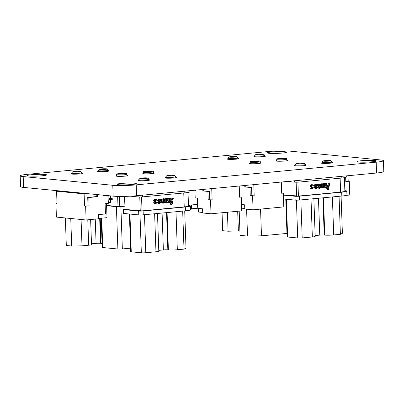 <?xml version="1.0" encoding="UTF-8"?>
<svg xmlns="http://www.w3.org/2000/svg" width="404" height="404" viewBox="0 0 404 404"><rect width="100%" height="100%" fill="white"/><g stroke="black" fill="none" stroke-linecap="round" stroke-linejoin="round"><path stroke-width="0.61" d="M23.2 176.563L23.584 187.416L113.155 196.142A16.791 1.495 -2 0 0 136.592 195.728L376.568 173.018A16.796 1.495 -2 0 0 383.8 171.533L383.421 160.681A16.796 1.495 -2 0 0 380.654 159.959L290.708 151.197A16.796 1.495 -2 0 0 267.731 151.596L27.598 174.321A16.796 1.495 -2 0 0 20.2 175.821A16.796 1.495 -2 0 0 23.2 176.563L112.777 185.29A16.791 1.495 -2 0 0 136.214 184.87L136.592 195.728M136.214 184.87L376.19 162.166L376.568 173.018M376.19 162.166A16.796 1.495 -2 0 0 383.421 160.681M20.2 175.821L20.579 186.673A16.796 1.495 -2 0 0 23.584 187.416M44.985 174.472A9.671 0.858 178 0 1 46.637 174.897A9.671 0.858 178 0 1 37.001 176.094A9.671 0.858 178 0 1 27.31 175.568A9.671 0.858 178 0 1 34.133 174.508A9.671 0.858 178 0 1 44.985 174.472M81.82 173.215A5.802 0.515 178 0 1 82.472 173.427A5.802 0.515 178 0 1 76.694 174.144A5.802 0.515 178 0 1 70.877 173.831A5.802 0.515 178 0 1 71.513 173.574M108.53 170.685A5.802 0.515 178 0 1 109.181 170.902A5.802 0.515 178 0 1 103.404 171.619A5.802 0.515 178 0 1 97.586 171.306A5.802 0.515 178 0 1 98.222 171.049M126.866 175.371A5.802 0.515 178 0 1 127.694 175.609A5.802 0.515 178 0 1 121.912 176.326A5.802 0.515 178 0 1 116.1 176.013A5.802 0.515 178 0 1 116.559 175.796M149.106 179.77A5.802 0.515 178 0 1 149.758 179.982A5.802 0.515 178 0 1 143.981 180.699A5.802 0.515 178 0 1 138.163 180.386A5.802 0.515 178 0 1 138.799 180.128M134.704 183.214A9.671 0.858 178 0 1 136.35 183.633A9.671 0.858 178 0 1 126.72 184.83A9.671 0.858 178 0 1 117.024 184.31A9.671 0.858 178 0 1 123.851 183.249A9.671 0.858 178 0 1 134.704 183.214M153.576 172.846A5.802 0.515 178 0 1 154.404 173.084A5.802 0.515 178 0 1 148.621 173.801A5.802 0.515 178 0 1 142.809 173.488A5.802 0.515 178 0 1 143.268 173.266M175.816 177.24A5.802 0.515 178 0 1 176.467 177.457A5.802 0.515 178 0 1 170.69 178.174A5.802 0.515 178 0 1 164.872 177.861A5.802 0.515 178 0 1 165.509 177.598M238.198 158.413A5.802 0.515 178 0 1 238.855 158.631A5.802 0.515 178 0 1 233.073 159.348A5.802 0.515 178 0 1 227.26 159.035A5.802 0.515 178 0 1 227.891 158.777M260.338 162.827A5.802 0.515 178 0 1 260.812 163.014A5.802 0.515 178 0 1 255.035 163.731A5.802 0.515 178 0 1 249.218 163.418A5.802 0.515 178 0 1 250.031 163.125M284.946 151.768A9.671 0.858 178 0 1 286.598 152.187A9.671 0.858 178 0 1 276.962 153.384A9.671 0.858 178 0 1 267.271 152.863A9.671 0.858 178 0 1 274.094 151.803A9.671 0.858 178 0 1 284.946 151.768M264.908 155.888A5.802 0.515 178 0 1 265.564 156.101A5.802 0.515 178 0 1 259.782 156.818A5.802 0.515 178 0 1 253.97 156.505A5.802 0.515 178 0 1 254.601 156.247M287.047 160.297A5.802 0.515 178 0 1 287.522 160.484A5.802 0.515 178 0 1 281.745 161.201A5.802 0.515 178 0 1 275.927 160.888A5.802 0.515 178 0 1 276.74 160.595M305.49 164.968A5.802 0.515 178 0 1 306.141 165.186A5.802 0.515 178 0 1 300.359 165.903A5.802 0.515 178 0 1 294.546 165.589A5.802 0.515 178 0 1 295.183 165.332M332.199 162.443A5.802 0.515 178 0 1 332.851 162.655A5.802 0.515 178 0 1 327.073 163.373A5.802 0.515 178 0 1 321.256 163.059A5.802 0.515 178 0 1 321.892 162.802M374.659 160.509A9.671 0.858 178 0 1 376.311 160.928A9.671 0.858 178 0 1 366.68 162.125A9.671 0.858 178 0 1 356.984 161.605A9.671 0.858 178 0 1 363.812 160.545A9.671 0.858 178 0 1 374.659 160.509M197.713 208.206L191.541 208.792M197.581 204.379L191.405 204.964L191.552 209.136L190.542 209.232M244.147 185.547L244.193 186.88L249.955 187.441L250.243 195.783L252.586 196.011L253.066 209.807L283.785 206.898L283.3 193.107L281.699 193.258L281.305 182.032M241.496 204.525L244.642 204.828L244.784 208.999L253.066 209.807M241.627 208.181L244.768 208.484M252.586 196.011L254.187 195.859L251.849 195.632L250.243 195.783M249.955 187.441L251.556 187.289L251.849 195.632M244.193 186.88L251.556 187.289M245.748 185.396L245.794 186.729M281.689 192.95L283.3 193.107M253.793 184.633L254.187 195.859M195.647 190.138L195.662 190.552L194.94 190.481L195.198 197.859L197.359 198.071L197.718 208.338L202.576 208.812L202.722 212.979L211.004 213.787L241.718 210.883L241.238 197.086L239.638 197.238L239.244 186.012M202.086 189.526L202.131 190.865L207.888 191.425L208.181 199.763L210.519 199.995L211.004 213.787M194.94 190.481L195.657 190.415M198.248 208.388L198.374 212.044L202.707 212.469M210.519 199.995L212.125 199.839L208.181 199.763M207.888 191.425L209.494 191.274L209.782 199.611M202.131 190.865L209.494 191.274M203.687 189.375L203.732 190.708M239.623 196.93L241.238 197.086M211.731 188.618L212.125 199.839M345.657 177.401L345.804 181.563L349.273 181.234L349.758 195.031L346.334 195.354M349.273 181.234L345.794 181.356M348.006 175.72L348.197 181.128M56.999 203.187L55.929 203.288L56.409 217.084L86.108 219.978L98.394 218.817L98.253 214.645L105.464 213.963L105.106 203.697L108.307 203.394L108.05 196.016L106.974 195.91M106.52 203.56L107.015 217.655L98.384 218.468M57.282 190.698L57.302 191.274L83.401 193.814L83.381 193.243M55.929 203.288L57.004 203.394L56.56 190.627M84.103 193.314L84.547 206.075L85.628 206.181L86.108 219.978M57.302 191.274L60.277 190.991M65.317 191.481L81.34 193.041M102.929 195.147L102.944 195.531L104.939 195.344M106.964 195.541L106.984 196.117L108.05 196.016M97.283 194.597L97.354 196.703L88.809 197.511L89.102 205.853L85.628 206.181M84.547 206.075L89.102 205.853M96.203 194.491L96.278 196.597L97.354 196.703M96.278 196.597L87.729 197.41L88.022 205.747M87.729 197.41L88.809 197.511M260.55 209.1L261.484 235.835L286.966 233.426M261.484 235.835L247.531 236.077L240.047 235.35L239.198 211.12M246.591 209.176L247.531 236.077M278.093 159.08L278.018 159.07C276.679 158.969 277.134 158.772 279.371 158.474L285.648 158.378C286.981 158.479 286.532 158.681 284.295 158.979L278.093 159.08M251.384 161.605L251.308 161.6C249.97 161.499 250.419 161.297 252.662 161.004L258.934 160.908C260.272 161.009 259.822 161.206 257.585 161.504L251.384 161.605M124.791 206.217L120.867 206.585A3.222 0.288 178 0 1 116.397 206.666L106.595 205.712M106.585 205.404L117.998 206.515L124.785 206.01M101.187 218.205L102.207 247.399A3.222 0.288 -2 0 0 102.757 247.541L101.727 218.155M130.583 248.157L122.346 248.935A3.222 0.288 -2 0 1 117.877 249.01L102.757 247.541M110.585 199.702L110.681 202.409L108.358 202.495L108.171 199.47M110.454 195.879L110.529 198.112L112.221 198.278L112.267 199.561L108.974 199.546L109.08 202.561M112.221 198.278L110.62 198.43L110.666 199.712M110.529 198.112L108.928 198.263L110.62 198.43M108.838 195.723L108.928 198.263M108.126 198.187L108.12 195.652M125.392 173.462L125.462 173.468C126.8 173.569 126.351 173.771 124.114 174.068L117.837 174.164C116.498 174.063 116.948 173.861 119.185 173.563L125.392 173.462M152.101 170.932L152.172 170.942C153.51 171.043 153.06 171.24 150.823 171.538L144.546 171.634C143.208 171.533 143.657 171.336 145.894 171.038L152.101 170.932M80.452 171.488L81.78 172.715A5.156 0.46 178 0 1 81.805 172.755A5.156 0.46 178 0 1 79.532 173.215A5.156 0.46 178 0 1 74.235 173.422A5.156 0.46 178 0 1 71.498 173.114A5.156 0.46 178 0 1 71.513 173.074L72.755 171.756A3.868 0.343 -2 0 0 74.644 172.013A3.868 0.343 -2 0 0 78.765 171.862A3.868 0.343 -2 0 0 80.452 171.488A3.868 0.343 -2 0 0 74.447 171.442A3.868 0.343 -2 0 0 72.755 171.756M107.161 168.958L108.489 170.185A5.156 0.46 178 0 1 108.514 170.225A5.156 0.46 178 0 1 106.242 170.685A5.156 0.46 178 0 1 100.944 170.897A5.156 0.46 178 0 1 98.207 170.589A5.156 0.46 178 0 1 98.228 170.544L99.465 169.226A3.868 0.343 -2 0 0 101.353 169.488A3.868 0.343 -2 0 0 105.474 169.332A3.868 0.343 -2 0 0 107.161 168.958A3.868 0.343 -2 0 0 101.157 168.912A3.868 0.343 -2 0 0 99.465 169.226M65.347 217.953L66.312 245.496L71.71 246.021L81.992 245.844L88.673 245.213L87.784 219.821M102.066 243.41A6.444 0.571 178 0 1 101.096 243.344L100.556 243.289A3.222 0.288 -2 0 0 96.086 243.37L91.486 243.804M90.637 219.549L91.511 244.637A6.444 0.571 178 0 1 88.673 245.213M81.073 219.488L81.992 245.844M70.751 218.483L71.71 246.021M330.831 160.716L332.159 161.943A5.156 0.46 178 0 1 332.184 161.984A5.156 0.46 178 0 1 329.911 162.443A5.156 0.46 178 0 1 324.614 162.65A5.156 0.46 178 0 1 321.877 162.342A5.156 0.46 178 0 1 321.897 162.302L323.134 160.984A3.868 0.343 -2 0 0 325.023 161.246A3.868 0.343 -2 0 0 329.144 161.09A3.868 0.343 -2 0 0 330.831 160.716A3.868 0.343 -2 0 0 324.826 160.671A3.868 0.343 -2 0 0 323.134 160.984M304.121 163.241L305.449 164.473A5.156 0.46 178 0 1 305.474 164.509A5.156 0.46 178 0 1 303.202 164.973A5.156 0.46 178 0 1 297.905 165.18A5.156 0.46 178 0 1 295.167 164.872A5.156 0.46 178 0 1 295.183 164.832L296.425 163.514A3.868 0.343 -2 0 0 298.314 163.772A3.868 0.343 -2 0 0 302.434 163.62A3.868 0.343 -2 0 0 304.121 163.241A3.868 0.343 -2 0 0 298.117 163.196A3.868 0.343 -2 0 0 296.425 163.514M311.292 188.395L312.019 187.764L309.767 186.057L311.1 184.689L312.297 184.754L311.1 184.689M312.802 186.057L311.873 185.391L311.146 186.062L313.398 187.809L312.034 189.102L310.646 187.991L311.272 187.936L312.009 188.466L312.741 187.83L310.489 186.128L311.817 184.759C312.716 184.603 313.251 185.017 313.428 185.997L312.085 185.986L311.782 185.406M311.312 189.032L309.929 187.921L311.272 187.936M315.292 188.017L316.019 187.385L313.767 185.678L315.1 184.31L316.292 184.376L315.1 184.31M316.802 185.678L315.872 185.012L315.14 185.683L317.398 187.431L316.034 188.724L314.645 187.613L315.272 187.557L316.009 188.087L316.741 187.456L314.484 185.749L315.817 184.381C316.716 184.224 317.251 184.638 317.428 185.618L316.085 185.608L315.782 185.027M315.312 188.653L313.923 187.542L315.272 187.557M319.342 188.274C318.504 188.375 318.029 187.946 317.918 186.976L317.569 184.148L319.039 184.148L319.18 184.663L320.645 183.951L318.908 184.138M319.317 187.597L320.079 186.885L321.483 186.89L320.064 188.345L318.958 188.274M322.968 188.067L322.185 187.203L322.069 183.86L322.695 183.805L322.801 186.845L323.129 187.34L323.69 186.269L323.599 183.719L324.225 183.658L324.331 186.698L324.659 187.193L325.22 186.123L325.129 183.573L325.755 183.512L325.902 187.719L325.276 187.774L325.255 187.214L324.437 187.931L323.756 187.355L322.968 188.067L322.059 188.001L321.463 187.077M321.458 186.89L321.417 185.749M321.367 184.335L321.347 183.795L322.695 183.805M322.806 186.946L322.877 183.648L324.225 183.658M324.336 186.805L324.407 183.502L325.755 183.512M323.715 187.86L323.447 187.825M327.826 189.829L326.033 183.487L326.786 183.416L327.291 185.365L328.664 185.234L329.033 183.204L329.785 183.133L328.447 189.774L327.104 189.759L325.811 185.178M325.331 183.472L326.786 183.416M327.255 185.229L327.947 185.163L328.316 183.133L329.785 183.133M344.405 177.669L344.875 191.218A9.671 0.858 178 0 1 340.612 192.082L298.415 196.076L283.361 194.814M283.371 195.122L295.021 196.258A3.222 0.288 178 0 0 299.49 196.177L341.693 192.188A11.605 1.03 178 0 0 346.809 191.153A11.605 1.03 178 0 0 344.854 190.648M346.809 191.153L346.945 195.001A11.605 1.03 178 0 1 341.829 196.036L299.627 200.031A3.222 0.288 178 0 1 295.157 200.106L283.507 198.97M332.381 196.93L333.709 234.946L340.385 234.315L342.39 233.33L341.087 196.107M333.709 234.946A6.444 0.571 178 0 1 324.766 235.103L323.463 197.773M322.927 197.824L324.225 235.047L324.766 235.103M324.225 235.047A3.222 0.288 -2 0 0 319.756 235.123L315.155 235.562M313.863 198.682L315.181 236.391A6.444 0.571 178 0 1 312.343 236.966L302.192 237.931A3.222 0.288 178 0 1 297.718 238.007L287.638 237.022A3.222 0.288 178 0 1 287.087 236.885L285.774 199.192M339.057 196.299L340.385 234.315M346.273 175.886L346.314 177.033A11.605 1.03 178 0 1 341.203 178.068L341.143 176.371M298.94 180.366L299 182.063L341.203 178.068M299 182.063A3.222 0.288 178 0 1 294.526 182.143L294.481 180.785M287.446 181.452L294.526 182.143M328.533 185.961L327.472 186.062L328.053 188.304L328.533 185.961M326.033 183.487L325.316 183.416M329.033 183.204L328.316 183.133M328.664 185.234L327.947 185.163M327.659 186.774L327.79 186.032M322.185 187.203L321.463 187.133M322.069 183.86L321.347 183.795M324.437 187.931L323.579 187.86M325.276 187.774L324.877 187.739M325.129 183.573L324.407 183.502M325.22 186.123L324.498 186.052M323.599 183.719L322.877 183.648M323.69 186.269L322.968 186.199M320.064 188.345C319.221 188.446 318.746 188.017 318.64 187.047L318.286 184.219L319.039 184.148M319.63 183.881L320.347 183.951L321.574 185.002L320.342 186.471L319.266 187.062L320.039 187.668L320.796 186.956L321.483 186.89M320.306 184.633L319.211 185.527L319.236 186.274L320.892 185.143L320.463 184.633M318.564 184.987L317.847 184.916M318.286 184.219L317.569 184.148M318.64 187.047L317.918 186.976M320.796 186.956L320.079 186.885M319.226 185.921L320.17 185.072L319.589 184.562M320.892 185.143L320.17 185.072M316.054 186.906L315.186 186.825M314.484 185.749L313.767 185.678M316.741 187.456L316.019 187.385M314.645 187.613L313.923 187.542M316.034 188.724L314.948 188.658M316.029 186.264L315.514 186.214M316.17 185.012L315.872 185.012M312.055 187.284L311.186 187.203M310.489 186.128L309.767 186.057M312.741 187.83L312.019 187.764M310.646 187.991L309.929 187.921M312.034 189.102L310.949 189.037M312.029 186.643L311.514 186.592M312.171 185.391L311.873 185.391M236.835 156.686L238.163 157.919A5.156 0.46 178 0 1 238.183 157.959A5.156 0.46 178 0 1 235.911 158.418A5.156 0.46 178 0 1 230.618 158.626A5.156 0.46 178 0 1 227.876 158.317A5.156 0.46 178 0 1 227.896 158.277L229.134 156.959A3.868 0.343 -2 0 0 231.027 157.217A3.868 0.343 -2 0 0 235.148 157.065A3.868 0.343 -2 0 0 236.835 156.686A3.868 0.343 -2 0 0 230.825 156.641A3.868 0.343 -2 0 0 229.134 156.959M263.544 154.161L264.873 155.388A5.156 0.46 178 0 1 264.893 155.429A5.156 0.46 178 0 1 262.62 155.888A5.156 0.46 178 0 1 257.328 156.096A5.156 0.46 178 0 1 254.586 155.787A5.156 0.46 178 0 1 254.606 155.747L255.843 154.429A3.868 0.343 -2 0 0 257.737 154.692A3.868 0.343 -2 0 0 261.858 154.535A3.868 0.343 -2 0 0 263.544 154.161A3.868 0.343 -2 0 0 257.535 154.116A3.868 0.343 -2 0 0 255.843 154.429M222.064 212.741L222.69 230.699L228.088 231.224L239.89 230.901M237.683 211.262L238.375 231.043M227.427 212.231L228.088 231.224M174.452 175.513L175.78 176.74A5.156 0.46 178 0 1 175.801 176.78A5.156 0.46 178 0 1 173.528 177.24A5.156 0.46 178 0 1 168.236 177.452A5.156 0.46 178 0 1 165.494 177.144A5.156 0.46 178 0 1 165.514 177.098L166.751 175.78A3.868 0.343 -2 0 0 168.645 176.043A3.868 0.343 -2 0 0 172.766 175.886A3.868 0.343 -2 0 0 174.452 175.513A3.868 0.343 -2 0 0 168.443 175.467A3.868 0.343 -2 0 0 166.751 175.78M147.743 178.043L149.071 179.27A5.156 0.46 178 0 1 149.091 179.31A5.156 0.46 178 0 1 146.819 179.77A5.156 0.46 178 0 1 141.526 179.977A5.156 0.46 178 0 1 138.784 179.669A5.156 0.46 178 0 1 138.804 179.629L140.042 178.31A3.868 0.343 -2 0 0 141.935 178.568A3.868 0.343 -2 0 0 146.056 178.417A3.868 0.343 -2 0 0 147.743 178.043A3.868 0.343 -2 0 0 141.733 177.997A3.868 0.343 -2 0 0 140.042 178.31M154.909 203.192L155.641 202.561L153.389 200.854L154.717 199.485L155.914 199.551L154.717 199.485M156.424 200.854L155.489 200.192L154.762 200.864L157.02 202.606L155.651 203.904L154.267 202.793L154.889 202.732L155.631 203.262L156.358 202.631L154.106 200.924L155.439 199.556C156.333 199.399 156.873 199.813 157.05 200.793L155.702 200.783L155.404 200.202M154.934 203.833L153.545 202.722L154.889 202.732M158.908 202.813L159.641 202.182L157.383 200.475L158.716 199.106L159.913 199.172L158.716 199.106M160.423 200.475L159.489 199.813L158.762 200.485L161.014 202.227L159.651 203.525L158.267 202.414L158.888 202.353L159.631 202.884L160.358 202.252L158.105 200.546L159.439 199.177C160.332 199.026 160.868 199.435 161.044 200.419L159.701 200.404L159.403 199.823M158.929 203.454L157.545 202.343L158.888 202.353M162.958 203.071C162.12 203.177 161.645 202.742 161.534 201.778L161.186 198.95L162.655 198.945L162.802 199.46L164.261 198.748L162.524 198.935M162.938 202.399L163.696 201.687L165.105 201.692L163.681 203.141L162.575 203.076M166.584 202.869L165.802 202L165.685 198.662L166.312 198.601L166.418 201.641L166.751 202.136L167.306 201.066L167.216 198.516L167.842 198.455L167.948 201.495L168.281 201.99L168.837 200.924L168.751 198.369L169.372 198.314L169.518 202.515L168.897 202.576L168.877 202.01L168.054 202.727L167.377 202.151L166.584 202.869L165.675 202.798L165.079 201.874M165.074 201.687L165.034 200.546M164.983 199.132L164.968 198.591L166.312 198.601M166.423 201.748L166.499 198.445L167.842 198.455M167.958 201.601L168.029 198.298L169.372 198.314M167.337 202.656L167.064 202.626M171.442 204.631L169.655 198.283L170.402 198.213L170.912 200.162L172.286 200.031L172.654 198L173.402 197.93L172.069 204.57L170.725 204.56L169.433 199.98M168.948 198.268L170.402 198.213M170.877 200.025L171.564 199.96L171.932 197.93L173.402 197.93M188.022 192.471L188.496 206.015A9.671 0.858 178 0 1 184.234 206.878L142.031 210.873L125.124 209.429L124.447 196.389M190.43 205.949L190.562 209.797A11.605 1.03 178 0 1 185.446 210.832L143.248 214.827A3.222 0.288 178 0 1 138.774 214.903L123.654 213.433A3.222 0.288 178 0 1 123.104 213.292L122.968 209.444A3.222 0.288 178 0 0 123.518 209.58L138.643 211.055A3.222 0.288 178 0 0 143.112 210.979L185.315 206.984A11.605 1.03 178 0 0 190.43 205.949A11.605 1.03 178 0 0 188.476 205.444M124.892 209.105L124.392 209.156A3.222 0.288 178 0 0 122.968 209.444M175.998 211.726L177.326 249.743L184.007 249.111L186.007 248.127L184.709 210.903M177.326 249.743A6.444 0.571 178 0 1 168.387 249.899L167.079 212.57M166.544 212.625L167.847 249.844L168.387 249.899M167.847 249.844A3.222 0.288 -2 0 0 163.373 249.924L158.772 250.359M157.484 213.479L158.802 251.192A6.444 0.571 178 0 1 155.959 251.768L145.809 252.727A3.222 0.288 178 0 1 141.339 252.803L131.26 251.823A3.222 0.288 178 0 1 130.709 251.682L129.391 213.989M182.679 211.095L184.007 249.111M189.895 190.683L189.936 191.834A11.605 1.03 178 0 1 184.82 192.87L184.759 191.168M142.561 195.162L142.617 196.864L184.82 192.87M142.617 196.864A3.222 0.288 178 0 1 138.148 196.94L138.102 195.581M130.335 196.177L138.148 196.94M172.154 200.758L171.094 200.859L171.67 203.101L172.154 200.758M169.655 198.283L168.933 198.213M172.654 198L171.932 197.93M172.286 200.031L171.564 199.96M171.276 201.571L171.407 200.828M165.802 202L165.084 201.929M165.685 198.662L164.968 198.591M168.054 202.727L167.2 202.656M168.897 202.576L168.493 202.535M168.751 198.369L168.029 198.298M168.837 200.924L168.12 200.854M167.216 198.516L166.499 198.445M167.306 201.066L166.584 200.995M163.681 203.141C162.842 203.247 162.368 202.813 162.257 201.849L161.908 199.021L162.655 198.945M163.246 198.677L163.968 198.748L165.196 199.798L163.958 201.273L162.883 201.864L163.655 202.465L164.418 201.753L165.105 201.692M163.928 199.43L162.832 200.323L162.857 201.076L164.509 199.94L164.08 199.43M162.186 199.783L161.464 199.712M161.908 199.021L161.186 198.95M162.257 201.849L161.534 201.778M164.418 201.753L163.696 201.687M162.842 200.717L163.792 199.869L163.206 199.359M164.509 199.94L163.792 199.869M159.671 201.702L158.802 201.621M158.105 200.546L157.383 200.475M160.358 202.252L159.641 202.182M158.267 202.414L157.545 202.343M159.651 203.525L158.57 203.454M159.651 201.061L159.136 201.01M159.787 199.808L159.489 199.813M155.671 202.081L154.808 202M154.106 200.924L153.389 200.854M156.358 202.631L155.641 202.561M154.267 202.793L153.545 202.722M155.651 203.904L154.57 203.833M155.651 201.439L155.136 201.389M155.787 200.187L155.489 200.192M112.777 185.29L113.155 196.142M276.7 159.55C277.336 158.676 276.094 158.944 279.376 158.469L285.734 158.378C286.497 158.348 286.921 158.615 287.007 159.186A5.156 0.46 178 0 1 284.734 159.646A5.156 0.46 178 0 1 277.498 159.762A5.156 0.46 178 0 1 276.7 159.55L276.755 161.125M249.99 162.075C250.626 161.206 249.384 161.474 252.667 160.999L259.025 160.908C259.787 160.878 260.211 161.146 260.297 161.716A5.156 0.46 178 0 1 258.025 162.176A5.156 0.46 178 0 1 250.788 162.292A5.156 0.46 178 0 1 249.99 162.075L250.046 163.65M117.998 206.515L117.645 196.389M117.877 249.01L116.397 206.666M120.867 206.585L122.346 248.935M119.438 196.42L119.786 206.484M117.317 174.851A5.156 0.46 178 0 1 116.519 174.639C117.205 173.786 115.721 174.073 119.21 173.558L125.553 173.473C126.311 173.437 126.735 173.705 126.826 174.276A5.156 0.46 178 0 1 124.553 174.74A5.156 0.46 178 0 1 117.317 174.851M144.026 172.326A5.156 0.46 178 0 1 143.228 172.109C143.915 171.261 142.43 171.543 145.92 171.033L152.263 170.942C153.02 170.912 153.444 171.18 153.535 171.751A5.156 0.46 178 0 1 151.263 172.21A5.156 0.46 178 0 1 144.026 172.326M99.687 218.347L100.556 243.289M101.096 243.344L100.222 218.296M96.086 243.37L95.238 219.114M340.612 192.082L340.128 178.174M298.415 196.076L297.925 182.143M295.157 200.106L295.021 196.258M299.49 196.177L299.627 200.031M341.829 196.036L341.693 192.188M312.343 236.966L311.014 198.95M300.864 199.914L302.192 237.931M297.718 238.007L296.4 200.162M286.32 199.248L287.638 237.022M319.756 235.123L318.468 198.248M296.622 196.107L296.137 182.194M320.165 185.926L319.448 185.855M184.234 206.878L183.749 192.971M142.031 210.873L141.546 196.94M123.518 209.58L123.654 213.433M138.774 214.903L138.643 211.055M143.112 210.979L143.248 214.827M185.446 210.832L185.315 206.984M155.959 251.768L154.631 213.751M144.481 214.711L145.809 252.727M141.339 252.803L140.016 214.958M129.936 214.044L131.26 251.823M163.373 249.924L162.085 213.044M140.244 210.903L139.759 196.995M125.124 209.429L124.669 196.389M163.787 200.722L163.064 200.652M287.007 159.186L287.062 160.706M260.297 161.716L260.353 163.231M126.826 174.276L126.881 175.902M116.519 174.639L116.574 176.2M153.535 171.751L153.591 173.377M143.228 172.109L143.284 173.675M71.498 173.114L71.528 174.043M98.207 170.589L98.238 171.518M108.514 170.225L108.545 171.16M81.805 172.755L81.835 173.685M332.184 161.984L332.214 162.913M305.474 164.509L305.505 165.443M295.167 164.872L295.198 165.802M321.877 162.342L321.907 163.277M227.876 158.317L227.912 159.247M254.586 155.787L254.621 156.722M264.893 155.429L264.928 156.358M238.183 157.959L238.219 158.888M175.801 176.78L175.836 177.715M149.091 179.31L149.126 180.24M138.784 179.669L138.819 180.598M165.494 177.144L165.529 178.073"/></g></svg>
